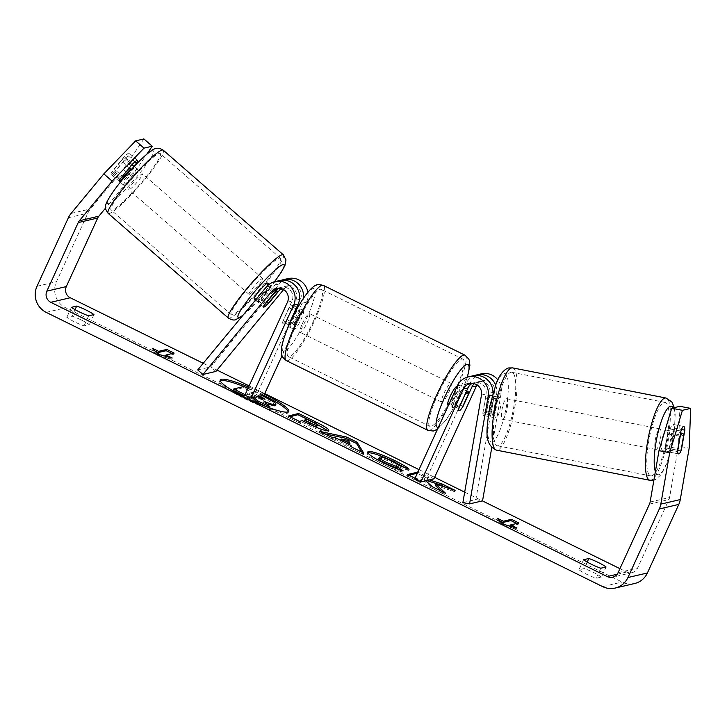 <?xml version="1.0" encoding="UTF-8"?>
<svg xmlns="http://www.w3.org/2000/svg" width="727" height="727" viewBox="0 0 727 727"><rect width="100%" height="100%" fill="white"/><g stroke="black" fill="none" stroke-linecap="round" stroke-linejoin="round"><path stroke-width="0.55" stroke-dasharray="3.63 2.73" d="M474.34 383.747A9.778 9.496 76.8 0 1 489.907 393.062L486.799 411.064A10.478 2.29 -79 0 1 484.137 415.635A10.478 2.29 -79 0 1 483.909 415.644A10.478 2.29 -79 0 1 482.901 411.982L486.018 393.97A9.778 9.496 -103.2 0 0 472.214 383.447M486.799 411.064L493.488 412.373A10.478 2.29 -79 0 1 490.825 416.944A10.478 2.29 -79 0 1 490.598 416.944A10.478 2.29 -79 0 1 489.589 413.281L492.706 395.279A16.766 16.276 -103.2 0 0 492.933 393.107M495.614 385.046A16.766 16.276 76.8 0 1 496.596 394.361L493.488 412.373M491.761 447.578L501.139 393.298A16.766 16.276 -103.2 0 0 497.795 379.857M481.256 373.842A16.766 16.276 -103.2 0 0 470.314 382.884L427.758 475.84L433.91 478.866M472.823 375.823A16.766 16.276 -103.2 0 0 461.872 384.865L452.957 404.33A10.478 1.954 116.2 0 0 452.866 407.62A10.478 1.954 116.2 0 0 456.856 403.421L465.771 383.947A16.766 16.276 76.8 0 1 474.804 375.486M462.881 502.584L475.858 499.549L494.451 391.998A9.778 9.496 -103.2 0 0 477.003 384.901M414.781 478.875L427.758 475.84M475.858 499.549L482.555 500.848M459.119 407.365L452.957 404.33M462.772 406.338L456.856 403.421M482.901 411.982L489.589 413.281M664.314 432.919A10.478 2.426 -78.9 0 1 666.368 430.184A10.478 2.426 -78.9 0 1 666.614 430.184A10.478 2.426 -78.9 0 1 667.077 440.426A10.478 2.426 -78.9 0 1 662.815 450.74A10.478 2.426 -78.9 0 1 662.579 450.749A10.478 2.426 -78.9 0 1 662.252 439.79M680.99 450.904L668.985 448.55A10.478 2.426 -78.9 0 0 671.63 433.228L683.634 435.591M667.904 451.812A10.478 2.29 101 0 0 670.794 447.232L674.111 428.049A10.478 2.29 101 0 0 673.102 424.386A10.478 2.29 101 0 0 672.875 424.395A10.478 2.29 101 0 0 670.212 428.966L666.895 448.15A10.478 2.29 101 0 0 667.904 451.812L678.609 453.893A10.478 2.426 -78.9 0 1 678.573 453.893A10.478 2.426 -78.9 0 1 677.555 451.631L677.637 451.203M680.018 436.273L668.204 433.955A10.478 2.426 -78.9 0 0 665.559 449.277L677.555 451.631M496.141 417.989A10.478 2.426 -78.9 0 1 495.896 417.998A10.478 2.426 -78.9 0 1 495.432 407.756A10.478 2.426 -78.9 0 1 499.694 397.442A10.478 2.426 -78.9 0 1 499.931 397.433A10.478 2.426 -78.9 0 1 500.394 407.674A10.478 2.426 -78.9 0 1 496.141 417.989M487.69 395.079A10.478 2.426 -78.9 0 1 487.935 395.079A10.478 2.426 -78.9 0 1 488.953 397.333L496.95 398.905A10.478 2.426 -78.9 0 1 494.305 414.226L486.299 412.654A10.478 2.426 -78.9 0 1 484.137 415.635A10.478 2.426 -78.9 0 1 483.891 415.635A10.478 2.426 -78.9 0 1 482.873 413.381L490.879 414.953A10.478 2.426 -78.9 0 1 493.524 399.632L485.527 398.06A10.478 2.426 -78.9 0 1 487.69 395.079M486.299 412.654L488.953 397.333M485.527 398.06L482.873 413.381M665.559 449.277L668.204 433.955M671.63 433.228L668.985 448.55M496.95 398.905L494.305 414.226M490.879 414.953L493.524 399.632M506.356 398.75A10.478 2.426 -78.9 0 1 506.601 398.741A10.478 2.426 -78.9 0 1 507.064 408.992A10.478 2.426 -78.9 0 1 502.802 419.306A10.478 2.426 -78.9 0 1 502.566 419.306A10.478 2.426 -78.9 0 1 502.103 409.065A10.478 2.426 -78.9 0 1 506.356 398.75M659.707 428.875A10.478 2.426 -78.9 0 1 659.952 428.875A10.478 2.426 -78.9 0 1 660.407 439.117A10.478 2.426 -78.9 0 1 656.154 449.431A10.478 2.426 -78.9 0 1 655.908 449.44A10.478 2.426 -78.9 0 1 655.445 439.19A10.478 2.426 -78.9 0 1 659.707 428.875M664.278 402.431A37.441 8.679 -78.9 0 1 665.15 402.422A37.441 8.679 -78.9 0 1 666.795 439.026A37.441 8.679 -78.9 0 1 651.583 475.876A37.441 8.679 -78.9 0 1 650.71 475.894A37.441 8.679 -78.9 0 1 649.066 439.29A37.441 8.679 -78.9 0 1 664.278 402.431M498.231 445.751A37.441 8.679 -78.9 0 1 497.368 445.76A37.441 8.679 -78.9 0 1 495.723 409.156A37.441 8.679 -78.9 0 1 510.927 372.297A37.441 8.679 -78.9 0 1 511.799 372.288A37.441 8.679 -78.9 0 1 513.444 408.892A37.441 8.679 -78.9 0 1 498.231 445.751M263.51 395.252A37.695 5.607 24.6 0 0 262.72 394.861A37.695 5.607 24.6 0 0 248.052 388.218M220.236 380.712A37.695 5.607 24.6 0 0 219.69 381.221A37.695 5.607 24.6 0 0 245.208 398.969A37.695 5.607 24.6 0 0 288.237 412.609A37.695 5.607 24.6 0 0 288.265 411.855M264.455 394.179A37.695 5.607 24.6 0 0 263.292 393.607A37.695 5.607 24.6 0 0 248.625 386.964M203.215 363.282L217.019 370.088M249.116 385.901L264.719 393.598M419.006 469.633L434.619 477.33M464.689 492.152L482.41 500.885M619.922 568.659L626.71 572.004A8.379 8.142 -103.2 0 0 637.552 568.114L668.94 499.558A8.379 8.142 -103.2 0 0 669.576 497.486L678.464 446.096L689.169 448.186M415.062 478.248L418.47 479.92L421.078 479.257L425.758 480.783M429.339 479.938L424.459 478.384L428.557 477.339L417.88 472.096M601.483 577.038A13.967 2.081 24.6 0 0 593.786 572.576A13.967 2.081 24.6 0 0 584.244 568.55L578.965 569.786A13.967 2.081 24.6 0 0 596.195 578.283L601.483 577.038L606.082 566.996M81.642 320.162A13.967 2.081 -155.4 0 1 89.33 324.633L84.05 325.869A13.967 2.081 -155.4 0 1 66.811 317.372L72.1 316.136A13.967 2.081 -155.4 0 1 81.642 320.162M93.937 314.582L89.33 324.633M143.901 138.93L123.299 169.3L90.521 208.903A19.556 18.993 -103.2 0 0 87.849 213.165L56.461 281.722A19.556 18.993 -103.2 0 0 65.648 307.803L622.112 582.054A19.556 18.993 -103.2 0 0 634.626 583.508M681.045 450.567A10.478 2.29 -79 0 1 679.182 453.721M670.212 428.966L680.917 431.047M679.945 406.302L678.464 446.096M123.299 169.3L131.623 176.588L105.56 208.076M131.623 176.588L146.799 154.215M119.455 181.523A10.478 1.481 131.2 0 0 119.701 181.505A10.478 1.481 131.2 0 0 124.272 177.888L133.868 166.283M111.376 174.216A10.478 1.481 -48.8 0 1 111.031 174.18A10.478 1.481 -48.8 0 1 112.058 171.508L124.29 156.723A10.478 1.481 -48.8 0 1 129.206 153.133A10.478 1.481 -48.8 0 1 128.188 155.805L115.947 170.591A10.478 1.481 -48.8 0 1 111.376 174.216M120.373 178.797L112.058 171.508M132.614 164.011L124.29 156.723M135.013 161.794L128.188 155.805M124.272 177.888L115.947 170.591M71.419 307.321L66.811 317.372M88.649 315.818L84.05 325.869M75.063 309.657L72.1 316.136M674.111 428.049L681.499 429.493M670.794 447.232L681.272 449.277M666.895 448.15L677.6 450.24M583.563 559.735L578.965 569.786M600.793 568.232L596.195 578.283M587.207 562.062L584.244 568.55M266.909 403.976L263.574 402.649L269.617 407.911M266.864 406.893L269.49 408.183M252.514 397.833L247.116 394.906L245.326 395.361M233.094 390.299L243.2 387.718L273.697 403.521C275.442 404.812 275.824 405.584 274.842 405.848M273.697 403.521L274.27 402.267M243.2 387.718L243.772 386.464M247.925 388.5L262.265 395.552M247.116 394.906L247.698 393.652L245.281 394.27M251.924 397.269L252.496 396.006L247.698 393.652M254.032 397.478L252.496 396.006M263.574 402.649L264.146 401.386M518.851 522.977L518.278 524.231L510.163 526.13L516.324 529.165L501.975 525.367L502.557 524.112M501.975 525.367L496.623 519.46L497.204 518.197M496.623 519.46L499.722 520.986M518.278 524.231L516.733 523.467M516.324 529.165L516.897 527.911M172.017 353.576L173.562 354.34L174.135 353.086M155.005 351.086L151.907 349.569L157.259 355.476L171.608 359.274L165.456 356.23L173.562 354.34M171.608 359.274L172.181 358.02M157.259 355.476L157.841 354.213M151.907 349.569L152.488 348.306M361.746 452.049L363.091 454.248L351.441 448.523L350.369 446.66L335.074 439.144L335.647 437.881M335.074 439.144L330.503 438.236L331.076 436.972M330.503 438.236L319.217 432.683L319.789 431.429M319.217 432.683L324.678 433.828M363.091 454.248L363.673 452.994M351.441 448.523L352.013 447.259M350.369 446.66L350.941 445.397M349.396 444.56L347.87 441.689L340.59 440.235M347.87 441.689L348.442 440.426M327.904 430.802L328.231 431.674L327.713 432.002C324.569 432.238 317.699 429.766 307.112 424.586L301.696 421.924L302.278 420.669M301.696 421.924L298.815 422.66L299.397 421.406M298.815 422.66L287.874 417.289L288.455 416.026M287.874 417.289L289.937 416.762M316.672 426.649C317.417 426.358 315.754 425.213 311.683 423.205L306.558 420.679L303.886 421.36M306.558 420.679L307.13 419.424M435.255 485.418L454.539 491.652L455.111 490.389M409.01 475.276L406.956 475.803L417.898 481.174L420.497 480.511L425.64 482.183L431.82 488.017L444.96 494.478L445.533 493.224M444.96 494.478L441.489 491.234M431.82 488.017L432.401 486.763M425.64 482.183L426.222 480.929M420.497 480.511L421.078 479.257M417.898 481.174L418.47 479.92M406.956 475.803L407.529 474.54M426.74 480.547L423.886 479.647L427.976 478.593L428.557 477.339M427.976 478.593L417.307 473.35M423.886 479.647L424.459 478.384M454.539 491.652L445.96 487.435M398.305 469.269L402.667 472.141C397.933 470.878 391.353 468.206 382.911 464.135C370.715 457.974 365.672 454.193 367.771 452.794L367.807 452.776M367.689 451.976L367.108 453.23L367.789 452.748M404.521 467.516L408.492 470.442L409.074 469.188M408.492 470.442L398.632 466.816L399.205 465.562M398.632 466.816L391.19 462.272C385.128 459.409 381.102 458.092 379.103 458.328L378.685 458.592M402.667 472.141L403.24 470.887M259.766 396.133L252.314 392.471L249.888 393.089L257.276 396.715M257.649 396.633L251.742 393.725L249.316 394.343L263.619 400.477L261.493 398.587M249.316 394.343L249.888 393.089M251.742 393.725L252.314 392.471M263.919 307.103A10.478 1.481 -48.8 0 1 263.565 307.058L258.367 302.505A10.478 1.481 -48.8 0 1 259.394 299.833L270.88 285.947A16.766 16.276 76.8 0 1 279.541 280.558M281.513 280.231A16.766 16.276 -103.2 0 0 274.77 285.039L263.283 298.915A10.478 1.481 -48.8 0 1 258.712 302.541A10.478 1.481 -48.8 0 1 258.367 302.505M264.592 304.386L259.394 299.833M197.726 369.916L210.712 366.871L279.313 283.975A16.766 16.276 76.8 0 1 287.974 278.586M288.846 325.405A10.478 1.954 116.2 0 0 289.128 326.923A10.478 1.954 116.2 0 0 293.117 322.724L302.032 303.25A16.766 16.276 -103.2 0 0 303.432 298.279M307.866 292.272A16.766 16.276 76.8 0 1 306.567 302.187L282.058 355.73M283.639 289.591L284.511 288.528A9.778 9.496 76.8 0 1 300.415 299.151L257.858 392.107L264.019 395.134M278.932 288.183A9.778 9.496 76.8 0 1 291.981 301.132L283.067 320.598A10.478 1.954 116.2 0 0 282.967 323.888A10.478 1.954 116.2 0 0 286.956 319.689L295.871 300.215A9.778 9.496 -103.2 0 0 281.049 288.483M244.881 395.143L257.858 392.107M215.91 371.424L210.712 366.871M283.067 320.598L289.219 323.633M286.956 319.689L293.117 322.724M268.263 303.277L263.283 298.915M457.129 386.373A10.478 1.954 -63.8 0 1 457.201 386.4A10.478 1.954 -63.8 0 1 455.002 395.224A10.478 1.954 -63.8 0 1 447.941 405.193L452.866 407.62M468.488 393.852L461.1 390.217A10.478 1.954 -63.8 0 1 458.701 397.051A10.478 1.954 -63.8 0 1 454.675 404.257L462.063 407.902M458.81 408.656L451.431 405.021A10.478 1.954 -63.8 0 1 453.83 398.187A10.478 1.954 -63.8 0 1 457.856 390.972L465.007 394.497M296.243 320.525A10.478 1.954 -63.8 0 1 303.313 310.556A10.478 1.954 -63.8 0 1 301.114 319.38A10.478 1.954 -63.8 0 1 294.044 329.349A10.478 1.954 -63.8 0 1 296.243 320.525M292.436 307.094L299.824 310.729A10.478 1.954 -63.8 0 1 297.425 317.563A10.478 1.954 -63.8 0 1 293.399 324.769L286.011 321.134A10.478 1.954 -63.8 0 1 282.967 323.888A10.478 1.954 -63.8 0 1 282.767 321.897L289.192 307.848A10.478 1.954 -63.8 0 1 292.236 305.095A10.478 1.954 -63.8 0 1 292.436 307.094L286.011 321.134M289.192 307.848L295.117 310.765M295.78 311.092L296.58 311.492A10.478 1.954 -63.8 0 0 292.554 318.699A10.478 1.954 -63.8 0 0 290.146 325.532L289.028 324.978M288.919 324.924L282.767 321.897M290.146 325.532L296.58 311.492M299.824 310.729L293.399 324.769M461.1 390.217L454.675 404.257M451.431 405.021L457.856 390.972M443.979 393.334A10.478 1.954 -63.8 0 1 451.049 383.365A10.478 1.954 -63.8 0 1 448.85 392.189A10.478 1.954 -63.8 0 1 441.78 402.158A10.478 1.954 -63.8 0 1 443.979 393.334M302.405 323.56A10.478 1.954 -63.8 0 1 309.466 313.591A10.478 1.954 -63.8 0 1 307.267 322.415A10.478 1.954 -63.8 0 1 300.206 332.384A10.478 1.954 -63.8 0 1 302.405 323.56M313.528 320.952A37.441 6.979 -63.8 0 1 288.283 356.566A37.441 6.979 -63.8 0 1 296.143 325.024A37.441 6.979 -63.8 0 1 321.389 289.401A37.441 6.979 -63.8 0 1 313.528 320.952M455.111 390.726A37.441 6.979 -63.8 0 1 429.866 426.349A37.441 6.979 -63.8 0 1 437.718 394.797A37.441 6.979 -63.8 0 1 462.963 359.183A37.441 6.979 -63.8 0 1 455.111 390.726M123.926 185.149A10.478 1.345 -48.9 0 1 123.599 185.131A10.478 1.345 -48.9 0 1 128.806 177.124A10.478 1.345 -48.9 0 1 137.04 169.309A10.478 1.345 -48.9 0 1 137.367 169.327A10.478 1.345 -48.9 0 1 132.16 177.343A10.478 1.345 -48.9 0 1 123.926 185.149M121.282 160.849A10.478 1.345 -48.9 0 1 124.508 158.386A10.478 1.345 -48.9 0 1 124.835 158.413A10.478 1.345 -48.9 0 1 124.39 159.958L114.612 171.772A10.478 1.345 -48.9 0 1 111.395 174.235A10.478 1.345 -48.9 0 1 111.067 174.207A10.478 1.345 -48.9 0 1 111.513 172.653L121.282 160.849L129.388 167.91M119.764 179.842L111.513 172.653M114.612 171.772L124.017 179.96A10.478 1.345 -48.9 0 0 133.786 168.155L124.39 159.958M267.954 283.085A10.478 1.345 -48.9 0 1 262.747 291.1A10.478 1.345 -48.9 0 1 254.514 298.906A10.478 1.345 -48.9 0 1 254.186 298.888M273.588 293.517L267.536 288.255A10.478 1.345 -48.9 0 0 257.767 300.06L263.965 305.458M267.136 304.64L260.866 299.179A10.478 1.345 -48.9 0 0 270.644 287.374L276.905 292.827M120.909 180.85L130.687 169.037M133.786 168.155L124.017 179.96M270.644 287.374L260.866 299.179M257.767 300.06L267.536 288.255M249.288 294.362A10.478 1.345 -48.9 0 1 248.961 294.335A10.478 1.345 -48.9 0 1 254.168 286.329A10.478 1.345 -48.9 0 1 262.402 278.514A10.478 1.345 -48.9 0 1 262.729 278.532A10.478 1.345 -48.9 0 1 257.522 286.547A10.478 1.345 -48.9 0 1 249.288 294.362M129.152 189.702A10.478 1.345 -48.9 0 1 128.824 189.683A10.478 1.345 -48.9 0 1 134.032 181.668A10.478 1.345 -48.9 0 1 142.265 173.862A10.478 1.345 -48.9 0 1 142.592 173.88A10.478 1.345 -48.9 0 1 137.385 181.886A10.478 1.345 -48.9 0 1 129.152 189.702M159.131 153.47A37.441 4.798 -48.9 0 1 160.303 153.551A37.441 4.798 -48.9 0 1 141.701 182.177A37.441 4.798 -48.9 0 1 112.285 210.085A37.441 4.798 -48.9 0 1 111.113 210.012A37.441 4.798 -48.9 0 1 129.715 181.386A37.441 4.798 -48.9 0 1 159.131 153.47M279.277 258.13A37.441 4.798 -48.9 0 1 280.44 258.203A37.441 4.798 -48.9 0 1 261.838 286.829A37.441 4.798 -48.9 0 1 232.422 314.746A37.441 4.798 -48.9 0 1 231.25 314.664A37.441 4.798 -48.9 0 1 249.852 286.047A37.441 4.798 -48.9 0 1 279.277 258.13M496.596 394.361L501.139 393.298M465.771 383.947L470.314 382.884M489.907 393.062L494.451 391.998M457.328 385.928L461.872 384.865M481.474 395.034L486.018 393.97M649.847 480.283A41.912 9.715 101.1 0 0 650.819 480.265A41.912 9.715 101.1 0 0 667.849 439.008A41.912 9.715 101.1 0 0 666.005 398.032M673.22 407.883A34.923 8.097 -78.9 0 1 671.93 444.997A34.923 8.097 -78.9 0 1 658.671 474.722A34.923 8.097 -78.9 0 1 655.372 471.632M512.662 367.898A41.912 9.715 -78.9 0 1 514.507 408.874A41.912 9.715 -78.9 0 1 497.477 450.131A41.912 9.715 -78.9 0 1 496.505 450.149M491.997 441.971A34.923 8.097 101.1 0 0 506.483 405.902A34.923 8.097 101.1 0 0 503.838 373.46A34.923 8.097 101.1 0 0 489.344 409.528A34.923 8.097 101.1 0 0 491.997 441.971M617.141 574.248L626.71 572.004M46.183 312.365L65.648 307.803M602.647 586.616L622.112 582.054M650.111 502.039L669.576 497.486M649.475 504.12L668.94 499.558M618.086 572.667L637.552 568.114M71.055 213.465L90.521 208.903M68.383 217.727L87.849 213.165M36.995 286.284L56.461 281.722M261.902 396.906L262.483 395.652M327.713 432.002L328.295 430.738M307.112 424.586L307.685 423.332M327.75 431.992L328.322 430.729M311.683 423.205L312.265 421.951M382.911 464.135L383.483 462.881M391.19 462.272L391.762 461.018M379.648 457.074L379.076 458.337L379.676 457.065M264.228 399.214L263.647 400.477L264.192 399.223M256.549 397.896L257.122 396.642M274.77 285.039L279.313 283.975M266.336 287.011L270.88 285.947M302.032 303.25L306.567 302.187M282.512 289.001L284.511 288.528M295.871 300.215L300.415 299.151M287.438 302.196L291.981 301.132M286.311 360.583A41.912 7.815 116.2 0 0 314.573 320.707A41.912 7.815 116.2 0 0 323.361 285.393M290.573 321.852A34.923 6.507 -63.8 0 1 313.055 288.546A34.923 6.507 -63.8 0 1 306.794 318.053A34.923 6.507 -63.8 0 1 284.302 351.35A34.923 6.507 -63.8 0 1 290.573 321.852M464.944 355.167A41.912 7.815 -63.8 0 1 456.147 390.481A41.912 7.815 -63.8 0 1 427.885 430.357M438.472 427.122A34.923 6.507 116.2 0 0 460.682 393.898A34.923 6.507 116.2 0 0 467.179 377.186M108.178 213.384A41.912 5.371 131.1 0 0 109.486 213.465A41.912 5.371 131.1 0 0 142.419 182.223A41.912 5.371 131.1 0 0 163.239 150.18M108.632 203.633A34.923 4.48 -48.9 0 1 122.727 179.442A34.923 4.48 -48.9 0 1 152.334 150.825A34.923 4.48 -48.9 0 1 138.239 175.016A34.923 4.48 -48.9 0 1 108.632 203.633M283.376 254.832A41.912 5.371 -48.9 0 1 262.556 286.874A41.912 5.371 -48.9 0 1 229.623 318.126A41.912 5.371 -48.9 0 1 228.314 318.035M243.063 315.136A34.923 4.48 131.1 0 0 274.397 281.776M478.311 381.711L482.855 380.648M469.878 383.683L474.422 382.62M483.909 415.644L490.598 416.944M674.311 407.629L675.192 413.899L674.32 432.356L669.522 455.247L666.395 464.426L660.988 474.776L655.709 479.475L653.9 480.138M666.614 430.184L680.59 432.928M662.579 450.749L678.573 453.893M487.935 395.079L499.931 397.433M483.891 415.635L495.896 417.998M506.601 398.741L659.952 428.875M502.566 419.306L655.908 449.44M497.368 445.76L650.71 475.894M511.799 372.288L665.15 402.422M219.69 381.221L220.263 379.967M632.081 572.631L612.607 577.193M119.355 181.468L111.031 174.18M137.53 160.422L129.206 153.133M673.102 424.386L683.807 426.476M288.237 412.609L288.81 411.346M328.804 430.42L328.231 431.674M263.819 400.368L264.392 399.105M285.02 286.447L289.564 285.384M281.131 287.365L276.587 288.428M289.128 326.923L294.044 329.349M467.416 377.113L460.882 393.77L450.822 412.782L445.742 420.433L437.527 429.175M457.201 386.4L466.598 391.026M303.313 310.556L297.625 307.748M296.698 307.294L292.236 305.095M451.049 383.365L309.466 313.591M441.78 402.158L300.206 332.384M429.866 426.349L288.283 356.566M462.963 359.183L321.389 289.401M123.599 185.131L120.337 182.286M119.292 181.377L111.067 174.207M137.367 169.327L134.095 166.483M132.05 164.693L124.835 158.413M255.54 300.06L263.592 307.076M276.242 290.309L269.281 284.248M242.491 315.827L274.515 281.749M248.961 294.335L128.824 189.683M262.729 278.532L142.592 173.88M280.44 258.203L160.303 153.551M231.25 314.664L111.113 210.012"/><path stroke-width="1.09" d="M420.933 481.91L463.49 388.963A9.778 9.496 -103.2 0 1 481.474 395.034L462.881 502.584L469.569 503.893L488.162 396.342A16.766 16.276 -103.2 0 0 468.279 376.886A16.766 16.276 -103.2 0 0 457.328 385.928L414.781 478.875L420.933 481.91L433.91 478.866L476.467 385.919A9.778 9.496 -103.2 0 1 477.003 384.901M469.569 503.893L482.555 500.848L491.761 447.578M497.795 379.857A16.766 16.276 -103.2 0 0 481.256 373.842L476.721 374.914A16.766 16.276 76.8 0 1 495.614 385.046M474.804 375.486A16.766 16.276 76.8 0 1 476.721 374.914M472.214 383.447A9.778 9.496 -103.2 0 0 468.034 387.9L459.119 407.365A10.478 1.954 116.2 0 0 459.019 410.655A10.478 1.954 116.2 0 0 463.008 406.457L471.923 386.982A9.778 9.496 76.8 0 1 474.34 383.747M492.933 393.107A16.766 16.276 -103.2 0 0 472.823 375.823L468.279 376.886M662.252 439.79A10.478 2.426 -78.9 0 1 664.314 432.919M677.637 451.203L680.208 436.309A10.478 2.426 -78.9 0 1 682.371 433.328A10.478 2.426 -78.9 0 1 682.617 433.328A10.478 2.426 -78.9 0 1 683.634 435.591L680.99 450.904A10.478 2.426 -78.9 0 1 678.818 453.884A10.478 2.426 -78.9 0 1 678.591 453.893A10.478 2.29 -79 0 1 677.6 450.24L680.917 431.047A10.478 2.29 -79 0 1 683.58 426.485A10.478 2.29 -79 0 1 683.807 426.476A10.478 2.29 -79 0 1 684.816 430.139L681.499 449.322A10.478 2.29 -79 0 1 681.045 450.567M248.052 388.218A37.695 5.607 24.6 0 0 244.108 386.628M243.727 386.473A37.695 5.607 24.6 0 0 220.236 380.712M248.625 386.964A37.695 5.607 24.6 0 0 220.263 379.967A37.695 5.607 24.6 0 0 245.79 397.705A37.695 5.607 24.6 0 0 288.81 411.346A37.695 5.607 24.6 0 0 264.455 394.179M105.56 208.076L98.845 216.192A8.379 8.142 -103.2 0 0 97.7 218.018L66.311 286.574A8.379 8.142 -103.2 0 0 70.246 297.752L203.215 363.282M217.019 370.088L249.116 385.901M264.719 393.598L419.006 469.633M434.619 477.33L464.689 492.152M482.41 500.885L619.922 568.659M112.149 181.15L103.834 173.862L135.676 140.856L144.001 148.144L112.149 181.15L79.37 220.754A8.379 8.142 -103.2 0 0 78.225 222.58L46.846 291.136A8.379 8.142 -103.2 0 0 50.781 302.314L607.245 576.566A8.379 8.142 -103.2 0 0 618.086 572.667L649.475 504.12A8.379 8.142 -103.2 0 0 650.111 502.039L658.989 450.658L671.721 408.229L679.945 406.302L690.65 408.392L682.426 410.319L669.694 452.748L658.989 450.658M425.758 480.783L432.401 486.763L445.533 493.224L435.837 484.155L455.111 490.389L442.143 484.018L429.339 479.938M417.88 472.096L407.529 474.54L415.062 478.248M350.941 445.397L335.647 437.881L331.076 436.972L319.789 431.429L346.588 437.054L357.066 442.207L363.673 452.994L352.013 447.259L350.941 445.397M88.649 315.818A13.967 2.081 -155.4 0 1 71.419 307.321L76.698 306.085A13.967 2.081 -155.4 0 1 86.24 310.12A13.967 2.081 -155.4 0 1 93.937 314.582L88.649 315.818M600.793 568.232L606.082 566.996A13.967 2.081 24.6 0 0 598.394 562.525A13.967 2.081 24.6 0 0 588.843 558.5L583.563 559.735A13.967 2.081 24.6 0 0 600.793 568.232M516.897 527.911L502.557 524.112L497.204 518.197L503.357 521.232L511.463 519.332L518.851 522.977L510.745 524.876L516.897 527.911M158.64 351.341L152.488 348.306L157.841 354.213L172.181 358.02L166.029 354.985L174.135 353.086L166.756 349.442L158.64 351.341L158.068 352.595L166.174 350.696L166.756 349.442M328.322 430.729L328.295 430.738C325.142 430.984 318.272 428.512 307.685 423.332L302.278 420.669L299.397 421.406L288.455 416.026L298.533 413.454L315.454 421.76C325.85 426.922 330.14 429.911 328.322 430.729L328.804 430.42M379.648 457.074C378.376 457.683 380.612 459.455 386.373 462.39L396.506 466.461L403.24 470.887C398.514 469.615 391.926 466.952 383.483 462.881C371.297 456.71 366.244 452.939 368.344 451.54L368.371 451.531C372.551 451.185 381.23 454.148 394.425 460.418C402.213 464.308 407.093 467.225 409.074 469.188L399.205 465.562L391.762 461.018C385.71 458.155 381.675 456.838 379.676 457.065L378.685 458.592M367.689 451.976L368.344 451.54L367.789 452.748M103.834 173.862L71.055 213.465A19.556 18.993 -103.2 0 0 68.383 217.727L36.995 286.284A19.556 18.993 -103.2 0 0 46.183 312.365L602.647 586.616A19.556 18.993 -103.2 0 0 615.16 588.07A19.556 18.993 -103.2 0 0 627.937 577.529L659.316 508.973A19.556 18.993 -103.2 0 0 660.816 504.129L669.694 452.748M615.16 588.07L634.626 583.508A19.556 18.993 -103.2 0 0 647.403 572.967L678.791 504.411A19.556 18.993 -103.2 0 0 680.281 499.567L689.169 448.186L690.65 408.392M679.182 453.721A10.478 2.29 -79 0 1 678.609 453.893M671.721 408.229L682.426 410.319M146.799 154.215L152.225 146.218L143.901 138.93L135.676 140.856M144.001 148.144L152.225 146.218M133.868 166.283L136.512 163.093A10.478 1.481 131.2 0 0 137.53 160.422A10.478 1.481 131.2 0 0 132.614 164.011L120.373 178.797A10.478 1.481 131.2 0 0 119.355 181.468A10.478 1.481 131.2 0 0 119.455 181.523M136.512 163.093L135.013 161.794M76.698 306.085L75.063 309.657M681.499 429.493L684.816 430.139M588.843 558.5L587.207 562.062M288.265 411.855A37.695 5.607 24.6 0 0 263.51 395.252M262.265 395.552L274.27 402.267C276.024 403.558 276.405 404.33 275.415 404.585L274.815 405.848L266.909 403.976M252.514 397.833L256.831 401.967L266.864 406.893M245.326 395.361L244.054 395.688L233.094 390.299L233.667 389.045L243.772 386.464L247.925 388.5M244.054 395.688L244.635 394.434L233.667 389.045M245.281 394.27L244.635 394.434M256.831 401.967L257.403 400.704L254.032 397.478M257.403 400.704L270.062 406.929L269.617 407.911M274.842 405.848L275.415 404.585C273.597 404.866 269.844 403.794 264.146 401.386L270.062 406.929M499.722 520.986L502.784 522.495L503.357 521.232M502.784 522.495L510.89 520.587L511.463 519.332M516.733 523.467L510.89 520.587M510.172 526.13L510.745 524.876M166.174 350.696L172.017 353.576M165.456 356.23L166.029 354.985M158.068 352.595L155.005 351.086M324.678 433.828L346.007 438.308L346.588 437.054M346.007 438.308L356.484 443.461L357.066 442.207M356.484 443.461L361.746 452.049M341.172 438.981L340.59 440.235L349.396 444.56L349.969 443.306L348.442 440.426L341.172 438.981L349.969 443.306M289.937 416.762L297.961 414.708L298.533 413.454M297.961 414.708L314.882 423.023L327.904 430.802M304.468 420.106L303.886 421.36L309.075 423.914C313.146 425.886 315.672 426.794 316.645 426.658L317.254 425.395C317.99 425.104 316.327 423.959 312.265 421.951L307.13 419.424L304.468 420.106L309.647 422.66C313.728 424.632 316.245 425.54 317.226 425.395L316.672 426.649L317.226 425.395M441.489 491.234L435.255 485.418L435.837 484.155M417.307 473.35L417.616 471.968M417.034 473.222L409.01 475.276M445.96 487.435L441.571 485.272L442.143 484.018M441.571 485.272L426.74 480.547M368.371 451.531L367.807 452.776C371.97 452.439 380.657 455.402 393.852 461.672L404.521 467.516M379.076 458.337C377.795 458.937 380.039 460.709 385.801 463.653L395.933 467.715L396.506 466.461M395.933 467.715L398.305 469.269M257.122 396.642L264.392 399.105M264.228 399.214C264.882 398.941 263.301 397.869 259.494 395.997M261.493 398.587L257.649 396.633M281.049 288.483A9.778 9.496 -103.2 0 0 279.977 289.591L268.481 303.477A10.478 1.481 -48.8 0 1 263.919 307.103A10.478 1.345 -48.9 0 1 263.592 307.076A10.478 1.481 -48.8 0 1 264.592 304.386L276.078 290.509A9.778 9.496 76.8 0 1 278.932 288.183M251.033 398.178L244.881 395.143L287.438 302.196A9.778 9.496 76.8 0 0 271.534 291.572L202.933 374.469L197.726 369.916L266.336 287.011A16.766 16.276 76.8 0 1 274.997 281.622A16.766 16.276 76.8 0 1 291.445 287.519A16.766 16.276 76.8 0 1 293.59 305.231L251.033 398.178L264.019 395.134L282.058 355.73M303.432 298.279A16.766 16.276 -103.2 0 0 283.43 279.65A16.766 16.276 -103.2 0 0 281.513 280.231M283.43 279.65L287.974 278.586A16.766 16.276 76.8 0 1 307.866 292.272M274.997 281.622L279.541 280.558A16.766 16.276 76.8 0 1 295.989 286.456A16.766 16.276 76.8 0 1 298.134 304.168L289.219 323.633A10.478 1.954 116.2 0 0 288.846 325.405M202.933 374.469L215.91 371.424L283.639 289.591M448.405 405.421L447.941 405.193A10.478 1.954 -63.8 0 1 450.14 396.369A10.478 1.954 -63.8 0 1 457.129 386.373M465.244 394.616A10.478 1.954 -63.8 0 1 468.279 391.862A10.478 1.954 -63.8 0 1 468.488 393.852L462.063 407.902A10.478 1.954 -63.8 0 1 459.019 410.655A10.478 1.954 -63.8 0 1 458.81 408.656L465.007 394.497M295.117 310.765L295.78 311.092M129.388 167.91L130.687 169.037A10.478 1.345 -48.9 0 0 120.909 180.85L119.764 179.842M255.54 300.06L254.186 298.888A10.478 1.345 -48.9 0 1 259.394 290.873A10.478 1.345 -48.9 0 1 267.627 283.067A10.478 1.345 -48.9 0 1 267.954 283.085L269.281 284.248M273.588 293.517L273.806 293.717A10.478 1.345 -48.9 0 1 277.032 291.254A10.478 1.345 -48.9 0 1 277.35 291.273A10.478 1.345 -48.9 0 1 276.905 292.827L267.136 304.64A10.478 1.345 -48.9 0 1 263.919 307.103M263.592 307.076A10.478 1.345 -48.9 0 1 264.037 305.522L263.965 305.458M273.806 293.717L264.037 305.522M488.162 396.342L492.297 395.37M471.923 386.982L476.467 385.919M463.49 388.963L468.034 387.9M649.847 480.283L496.505 450.149A41.912 9.715 -78.9 0 1 494.66 409.174A41.912 9.715 -78.9 0 1 511.69 367.917A41.912 9.715 -78.9 0 1 512.662 367.898L666.005 398.032A41.912 9.715 101.1 0 0 665.032 398.051A41.912 9.715 101.1 0 0 648.011 439.308A41.912 9.715 101.1 0 0 649.847 480.283L653.9 480.138M655.372 471.632A34.923 8.097 -78.9 0 1 657.699 434.019A34.923 8.097 -78.9 0 1 670.512 406.211A34.923 8.097 -78.9 0 1 673.22 407.883M50.781 302.314L70.246 297.752M607.245 576.566L617.141 574.248M660.816 504.129L680.281 499.567M46.846 291.136L66.311 286.574M78.225 222.58L97.7 218.018M79.37 220.754L98.845 216.192M627.937 577.529L647.403 572.967M659.316 508.973L678.791 504.411M274.815 405.848L275.388 404.594M314.882 423.023L315.454 421.76M309.075 423.914L309.647 422.66M393.852 461.672L394.425 460.418M385.801 463.653L386.373 462.39M258.912 397.251L259.385 396.224M279.977 289.591L282.512 289.001M293.59 305.231L298.134 304.168M271.534 291.572L276.078 290.509M323.361 285.393A41.912 7.815 116.2 0 0 295.098 325.269A41.912 7.815 116.2 0 0 286.311 360.583C282.912 357.729 281.422 355.903 281.84 355.085L281.376 350.132C281.522 345.489 283.83 336.556 290.373 321.979C295.207 311.519 300.251 302.623 305.513 295.316C310.265 289.073 313.846 285.702 316.281 285.202C316.681 284.366 319.035 284.439 323.361 285.393L464.944 355.167L468.77 359.029L469.415 360.665L469.878 365.617L467.416 377.113M286.311 360.583L427.885 430.357A41.912 7.815 -63.8 0 1 436.682 395.043A41.912 7.815 -63.8 0 1 464.944 355.167M467.179 377.186A34.923 6.507 116.2 0 0 464.071 366.208A34.923 6.507 116.2 0 0 444.461 397.696A34.923 6.507 116.2 0 0 438.472 427.122M161.93 150.089A41.912 5.371 131.1 0 0 128.997 181.341A41.912 5.371 131.1 0 0 108.178 213.384C103.552 206.586 106.251 207.74 105.606 206.241C105.306 204.532 107.605 200.016 112.494 192.673C124.562 175.025 150.08 148.562 155.642 148.653C156.714 148.808 157.459 146.845 163.239 150.18A41.912 5.371 131.1 0 0 161.93 150.089M108.178 213.384L228.314 318.035A41.912 5.371 -48.9 0 1 249.134 285.993A41.912 5.371 -48.9 0 1 282.067 254.75A41.912 5.371 -48.9 0 1 283.376 254.832L163.239 150.18M274.397 281.776A34.923 4.48 131.1 0 0 282.921 264.583A34.923 4.48 131.1 0 0 253.314 293.199A34.923 4.48 131.1 0 0 239.219 317.39A34.923 4.48 131.1 0 0 243.063 315.136M666.005 398.032L671.83 401.867L674.311 407.629M512.662 367.898L509.064 367.935C507.991 367.744 501.003 370.27 496.114 383.756L489.753 406.284C487.254 426.967 482.664 444.015 496.505 450.149M680.59 432.928L682.617 433.328M466.598 391.026L468.279 391.862M297.625 307.748L296.698 307.294M427.885 430.357L433.274 431.038L437.527 429.175M228.314 318.035C231.786 319.998 234.312 320.507 235.912 319.562L242.491 315.827M120.337 182.286L119.292 181.377M134.095 166.483L132.05 164.693M277.35 291.273L276.242 290.309M274.515 281.749L281.522 271.843L284.929 265.573L285.984 259.984L283.376 254.832"/></g></svg>
